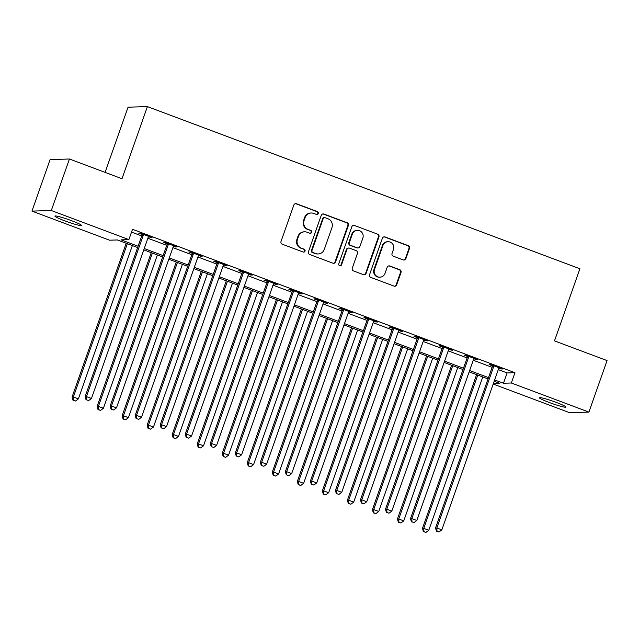 <?xml version="1.0" encoding="UTF-8"?>
<svg xmlns="http://www.w3.org/2000/svg" width="639" height="639" viewBox="0 0 639 639"><rect width="100%" height="100%" fill="white"/><g stroke="black" fill="none" stroke-linecap="round" stroke-linejoin="round"><path stroke-width="0.96" d="M318.27 213.522A1.51 1.462 88.3 0 0 317.391 211.589L296.512 203.761A2.149 2.093 88.3 0 0 293.836 205.047L281.016 241.454A2.149 2.093 88.3 0 0 282.27 244.21L303.15 252.038A1.51 1.462 88.3 0 0 305.027 251.143A1.51 1.462 88.3 0 0 304.148 249.21L301.448 248.196A6.885 6.686 88.3 0 1 297.439 239.369L298.501 236.334A6.885 6.686 88.3 0 1 307.071 232.221L309.771 233.235A1.51 1.462 88.3 0 0 311.648 232.332A1.51 1.462 88.3 0 0 310.77 230.399L308.07 229.385A6.885 6.686 88.3 0 1 304.06 220.559L305.13 217.524A6.885 6.686 88.3 0 1 313.693 213.41L316.401 214.424A1.51 1.462 88.3 0 0 318.27 213.522M316.68 214.496A1.51 1.462 88.3 0 0 316.872 211.605L295.993 203.777A2.149 2.093 88.3 0 0 295.474 203.657M303.429 252.117A1.51 1.462 88.3 0 0 303.629 249.226L301.448 248.196M310.059 233.307A1.51 1.462 88.3 0 0 310.25 230.415L308.07 229.385M549.364 402.538A14.034 1.238 19.4 0 1 539.468 397.777A14.034 1.238 19.4 0 1 556.058 402.338A14.034 1.238 19.4 0 1 565.946 407.099A14.034 1.238 19.4 0 1 549.364 402.538M64.811 220.862A14.034 1.238 19.4 0 1 54.914 216.094A14.034 1.238 19.4 0 1 71.496 220.655A14.034 1.238 19.4 0 1 81.393 225.423A14.034 1.238 19.4 0 1 64.811 220.862M403.225 259.913A2.149 2.093 88.3 0 0 405.901 258.627L409.495 248.411A2.149 2.093 88.3 0 0 408.241 245.656L385.053 236.957A2.149 2.093 88.3 0 0 382.378 238.243L369.558 274.65A2.149 2.093 88.3 0 0 370.812 277.406L393.999 286.104A2.149 2.093 88.3 0 0 396.675 284.818L401.02 272.486A2.149 2.093 88.3 0 0 399.766 269.722L389.846 266A2.149 2.093 88.3 0 0 387.17 267.286L385.013 273.404A5.759 5.591 88.3 0 1 379.925 277.19A5.759 5.591 88.3 0 1 374.494 269.458L382.937 245.496A5.759 5.591 88.3 0 1 388.017 241.71A5.759 5.591 88.3 0 1 393.448 249.442L392.042 253.435A2.149 2.093 88.3 0 0 393.297 256.191L403.225 259.913M137.641 247.549L117.384 239.96L109.541 240.192L31.95 211.102L50.09 159.59L69.435 159.007L121.993 178.72L147.393 106.601L579.885 268.763L554.492 340.875L607.05 360.58L588.91 412.091L569.565 412.674L493.196 384.047M69.435 159.007L51.296 210.519L128.886 239.609L121.043 239.849L138.096 246.239M498.276 369.622L507.11 372.936L514.946 372.697L132.513 229.305L128.886 239.609M514.946 372.697L511.32 383.001L588.91 412.091M348.375 225.495A2.149 2.093 88.3 0 0 347.121 222.739L323.933 214.041A2.149 2.093 88.3 0 0 321.249 215.327L308.429 251.734A2.149 2.093 88.3 0 0 309.683 254.49L332.879 263.188A2.149 2.093 88.3 0 0 335.555 261.902L348.375 225.495L347.848 225.511A2.149 2.093 88.3 0 0 346.602 222.755L323.406 214.057A2.149 2.093 88.3 0 0 322.895 213.937M354.493 225.503L377.681 234.193A2.149 2.093 88.3 0 1 378.935 236.957L366.115 273.356A2.149 2.093 88.3 0 1 363.439 274.642L353.511 270.92A2.149 2.093 88.3 0 1 352.257 268.164L357.457 253.403A2.149 2.093 88.3 0 0 356.203 250.64L349.621 248.172A2.149 2.093 88.3 0 0 346.945 249.458L341.53 264.826A1.51 1.462 88.3 0 1 340.204 265.816A1.51 1.462 88.3 0 1 338.782 263.795L351.817 226.789A2.149 2.093 88.3 0 1 354.493 225.503L377.681 234.193M131.522 232.117L141.73 235.943M147.873 238.243L166.755 245.328M172.905 247.628L191.78 254.705M197.93 257.014L216.813 264.091M222.963 266.399L241.838 273.476M247.988 275.784L266.87 282.861M273.021 285.17L291.895 292.247M298.046 294.555L316.928 301.632M323.078 303.932L341.953 311.017M348.103 313.318L366.986 320.403M373.136 322.703L392.011 329.78M398.161 332.088L417.043 339.165M423.186 341.474L442.068 348.551M448.219 350.859L467.101 357.936M473.243 360.244L492.126 367.321M148.464 236.821L152.05 237.644L140.037 233.139L138.735 233.179L141.994 234.401M173.488 246.207L177.083 247.029L165.07 242.524L163.76 242.564L167.019 243.778M198.521 255.592L202.108 256.407L190.095 251.902L188.793 251.942L192.043 253.164M223.546 264.977L227.141 265.792L215.127 261.287L213.817 261.327L217.076 262.549M248.579 274.363L252.165 275.177L240.152 270.672L238.85 270.712L242.101 271.934M273.604 283.748L277.198 284.563L265.185 280.058L263.875 280.098L267.134 281.32M298.637 293.133L302.223 293.948L290.21 289.443L288.908 289.483L292.159 290.705M323.661 302.511L327.256 303.333L315.243 298.828L313.933 298.868L317.192 300.09M348.686 311.896L352.281 312.719L340.267 308.214L338.966 308.254L342.216 309.476M373.719 321.281L377.314 322.096L365.3 317.599L363.99 317.631L367.249 318.853M398.744 330.667L402.338 331.481L390.325 326.976L389.023 327.016L392.274 328.238M423.777 340.052L427.371 340.867L415.358 336.362L414.048 336.402L417.307 337.624M448.802 349.437L452.396 350.252L440.383 345.747L439.073 345.787L442.332 347.009M473.834 358.822L477.429 359.637L465.416 355.132L464.106 355.172L467.365 356.394M498.859 368.2L502.454 369.022L490.44 364.518L489.131 364.557L492.389 365.78M147.393 106.601L128.048 107.184L105.092 172.378M31.95 211.102L51.296 210.519M493.372 383.544L499.818 383.352L494.187 381.235M488.036 378.935L469.154 371.85M463.011 369.55L444.129 362.465M437.979 360.164L419.104 353.087M412.954 350.779L394.071 343.702M387.921 341.394L369.046 334.317M362.896 332.008L344.014 324.931M337.863 322.623L318.989 315.546M312.838 313.246L293.956 306.161M287.806 303.86L268.931 296.776M262.781 294.475L243.898 287.398M237.748 285.09L218.873 278.013M212.723 275.705L193.841 268.628M187.698 266.319L168.816 259.242M162.665 256.934L143.783 249.857M494.65 379.925L503.476 383.24L511.32 383.001M144.246 248.547L163.129 255.624M169.279 257.932L188.154 265.009M194.304 267.318L213.186 274.395M219.329 276.703L238.211 283.78M244.362 286.088L263.244 293.165M269.386 295.466L288.269 302.551M294.419 304.851L313.302 311.936M319.444 314.236L338.327 321.313M344.477 323.622L363.359 330.698M369.502 333.007L388.384 340.084M394.535 342.392L413.417 349.469M419.559 351.777L438.442 358.854M444.592 361.155L463.475 368.24M469.617 370.54L488.5 377.625M507.11 372.936L503.476 383.24M150.748 237.684L150.908 237.213M175.773 247.061L175.941 246.598M200.806 256.447L200.965 255.983M225.831 265.832L225.998 265.369M250.863 275.217L251.023 274.754M275.888 284.603L276.056 284.131M300.921 293.988L301.081 293.517M325.946 303.373L326.114 302.902M350.979 312.759L351.138 312.287M376.004 322.136L376.171 321.673M401.036 331.521L401.196 331.058M426.061 340.906L426.229 340.443M451.094 350.292L451.254 349.821M476.119 359.677L476.287 359.206M501.144 369.062L501.311 368.591M311.209 212.995L310.682 213.011A6.885 6.686 88.3 0 0 304.603 217.54L305.13 217.524M307.543 229.401A6.885 6.686 88.3 0 1 303.533 220.575L304.603 217.54M304.587 231.805L304.06 231.821A6.885 6.686 88.3 0 0 297.982 236.35L298.501 236.334M300.921 248.212A6.885 6.686 88.3 0 1 296.911 239.385L297.982 236.35M333.39 263.308A2.149 2.093 88.3 0 0 335.036 261.918L347.848 225.511M325.091 217.683A1.51 1.462 88.3 0 0 323.222 218.586L311.968 250.536A1.51 1.462 88.3 0 0 312.846 252.469L315.698 253.539A6.885 6.686 88.3 0 0 324.261 249.426L331.953 227.58A6.885 6.686 88.3 0 0 327.943 218.754L325.091 217.683M324.548 217.595L324.029 217.611A1.51 1.462 88.3 0 0 322.695 218.602L323.222 218.586M318.182 253.955L317.655 253.971A6.885 6.686 88.3 0 1 315.171 253.555L312.319 252.485A1.51 1.462 88.3 0 1 311.441 250.552L322.695 218.602M363.95 274.762A2.149 2.093 88.3 0 0 365.596 273.372L378.416 236.973A2.149 2.093 88.3 0 0 377.162 234.209M348.846 248.044L348.319 248.06A2.149 2.093 88.3 0 0 346.418 249.474L341.01 264.842L341.53 264.826M339.94 265.8A1.51 1.462 88.3 0 0 341.01 264.842M362.856 238.083A5.759 5.591 88.3 0 0 357.425 230.352A5.759 5.591 88.3 0 0 352.337 234.138L349.365 242.58A2.149 2.093 88.3 0 0 350.619 245.344L357.201 247.812A2.149 2.093 88.3 0 0 359.885 246.526L362.856 238.083M357.425 230.352L356.897 230.367A5.759 5.591 88.3 0 0 351.817 234.154L352.337 234.138M357.984 247.94L357.457 247.956A2.149 2.093 88.3 0 1 356.682 247.828L350.1 245.36A2.149 2.093 88.3 0 1 348.846 242.596L351.817 234.154M353.966 225.519A2.149 2.093 88.3 0 0 353.455 225.399M388.017 241.71L387.498 241.726A5.759 5.591 88.3 0 0 382.418 245.512L382.937 245.496M379.925 277.19L379.406 277.206A5.759 5.591 88.3 0 1 373.975 269.474L382.418 245.512M394.519 286.224A2.149 2.093 88.3 0 0 396.156 284.834L400.501 272.494A2.149 2.093 88.3 0 0 399.247 269.738L389.319 266.016A2.149 2.093 88.3 0 0 388.808 265.896M403.736 260.033A2.149 2.093 88.3 0 0 405.382 258.643L408.976 248.427A2.149 2.093 88.3 0 0 407.722 245.672L384.526 236.973A2.149 2.093 88.3 0 0 384.015 236.853M126.21 243.267L72.063 397.035L73.373 396.995L78.373 398.872L132.361 245.576M127.353 243.699L73.373 396.995L73.533 400.254L73.014 400.27L75.538 401.004L73.533 400.254M78.373 398.872L75.538 401.004M73.014 400.27L72.063 397.035M143.184 235.479L141.874 235.519L85.131 396.643L86.441 396.603L143.184 235.479A2.197 2.133 88.3 0 0 143.304 234.657L143.296 234.361M86.608 399.854L88.613 400.605L86.608 399.854L86.441 396.603L91.449 398.48L148.184 237.357A2.197 2.133 88.3 0 1 148.599 236.646L148.799 236.422M141.874 235.519A2.197 2.133 88.3 0 0 142.002 234.697L141.97 233.858M85.131 396.643L86.081 399.87M88.613 400.605L91.449 398.48M151.243 252.653L97.088 406.42L98.398 406.38L103.406 408.257L157.394 254.961M152.386 253.084L98.398 406.38L98.566 409.631L98.039 409.647L100.571 410.382L98.566 409.631M103.406 408.257L100.571 410.382M98.039 409.647L97.088 406.42M176.268 262.038L122.121 415.805L123.431 415.765L128.431 417.642L182.419 264.346M177.41 262.469L123.431 415.765L123.591 419.016L123.071 419.032L125.595 419.767L123.591 419.016M128.431 417.642L125.595 419.767M123.071 419.032L122.121 415.805M201.301 271.423L147.146 425.191L148.456 425.151L153.464 427.028L207.443 273.724M202.443 271.847L148.456 425.151L148.623 428.402L148.096 428.418L150.628 429.152L148.623 428.402M153.464 427.028L150.628 429.152M148.096 428.418L147.146 425.191M168.209 244.865L166.907 244.905L110.164 406.029L111.474 405.989L168.209 244.865A2.197 2.133 88.3 0 0 168.337 244.042L168.329 243.739M111.633 409.24L113.638 409.99L111.633 409.24L111.474 405.989L116.474 407.866L173.217 246.742A2.197 2.133 88.3 0 1 173.632 246.031L173.824 245.807M166.907 244.905A2.197 2.133 88.3 0 0 167.027 244.082L167.003 243.243M110.164 406.029L111.114 409.256M113.638 409.99L116.474 407.866M193.242 254.25L191.932 254.29L135.188 415.414L136.498 415.374L193.242 254.25A2.197 2.133 88.3 0 0 193.361 253.427L193.353 253.124M136.666 418.625L138.671 419.376L136.666 418.625L136.498 415.374L141.507 417.251L198.242 256.127A2.197 2.133 88.3 0 1 198.657 255.408L198.857 255.193M191.932 254.29A2.197 2.133 88.3 0 0 192.059 253.467L192.027 252.629M135.188 415.414L136.139 418.641M138.671 419.376L141.507 417.251M218.266 263.635L216.956 263.675L160.221 424.791L161.531 424.751L218.266 263.635A2.197 2.133 88.3 0 0 218.394 262.813L218.386 262.509M161.691 428.01L163.696 428.761L161.691 428.01L161.531 424.751L166.531 426.628L223.275 265.512A2.197 2.133 88.3 0 1 223.69 264.794L223.882 264.57M216.956 263.675A2.197 2.133 88.3 0 0 217.084 262.853L217.06 262.014M160.221 424.791L161.172 428.026M163.696 428.761L166.531 426.628M226.326 280.809L172.179 434.576L173.488 434.536L178.489 436.413L232.476 283.109M227.468 281.232L173.488 434.536L173.648 437.787L173.129 437.803L175.653 438.538L173.648 437.787M178.489 436.413L175.653 438.538M173.129 437.803L172.179 434.576M243.299 273.021L241.989 273.061L185.246 434.177L186.556 434.137L243.299 273.021A2.197 2.133 88.3 0 0 243.419 272.198L243.411 271.894M186.724 437.395L188.729 438.146L186.724 437.395L186.556 434.137L191.564 436.014L248.299 274.898A2.197 2.133 88.3 0 1 248.715 274.179L248.914 273.955M241.989 273.061A2.197 2.133 88.3 0 0 242.117 272.238L242.085 271.399M185.246 434.177L186.197 437.411M188.729 438.146L191.564 436.014M251.359 290.194L197.203 443.961L198.513 443.921L203.522 445.798L257.501 292.494M252.501 290.617L198.513 443.921L198.681 447.172L198.154 447.188L200.686 447.923L198.681 447.172M203.522 445.798L200.686 447.923M198.154 447.188L197.203 443.961M276.383 299.571L222.236 453.339L223.538 453.299L228.546 455.176L282.534 301.88M277.526 300.003L223.538 453.299L223.706 456.558L223.187 456.573L225.711 457.308L223.706 456.558M228.546 455.176L225.711 457.308M223.187 456.573L222.236 453.339M301.416 308.957L247.261 462.724L248.571 462.684L253.579 464.561L307.559 311.265M302.559 309.388L248.571 462.684L248.739 465.943L248.212 465.959L250.736 466.694L248.739 465.943M253.579 464.561L250.736 466.694M248.212 465.959L247.261 462.724M326.441 318.342L272.294 472.109L273.596 472.069L278.604 473.946L332.592 320.65M327.583 318.773L273.596 472.069L273.764 475.328L273.244 475.344L275.768 476.079L273.764 475.328M278.604 473.946L275.768 476.079M273.244 475.344L272.294 472.109M351.474 327.727L297.319 481.494L298.629 481.455L303.637 483.332L357.616 330.036M352.616 328.158L298.629 481.455L298.796 484.705L298.269 484.721L300.793 485.456L298.796 484.705M303.637 483.332L300.793 485.456M298.269 484.721L297.319 481.494M268.324 282.406L267.014 282.438L210.279 443.562L211.581 443.522L268.324 282.406A2.197 2.133 88.3 0 0 268.452 281.575L268.444 281.28M211.749 446.781L213.753 447.524L211.749 446.781L211.581 443.522L216.589 445.399L273.332 284.283A2.197 2.133 88.3 0 1 273.748 283.564L273.939 283.341M267.014 282.438A2.197 2.133 88.3 0 0 267.142 281.615L267.118 280.785M210.279 443.562L211.229 446.789M213.753 447.524L216.589 445.399M293.357 291.783L292.047 291.823L235.304 452.947L236.614 452.907L293.357 291.783A2.197 2.133 88.3 0 0 293.477 290.961L293.469 290.665M236.781 456.158L238.778 456.909L236.781 456.158L236.614 452.907L241.622 454.784L298.357 293.66A2.197 2.133 88.3 0 1 298.772 292.95L298.972 292.726M292.047 291.823A2.197 2.133 88.3 0 0 292.175 291.001L292.143 290.17M235.304 452.947L236.254 456.174M238.778 456.909L241.622 454.784M318.382 301.169L317.072 301.209L260.337 462.332L261.639 462.293L318.382 301.169A2.197 2.133 88.3 0 0 318.51 300.346L318.502 300.05M261.806 465.543L263.811 466.294L261.806 465.543L261.639 462.293L266.647 464.17L323.39 303.046A2.197 2.133 88.3 0 1 323.805 302.335L323.997 302.111M317.072 301.209A2.197 2.133 88.3 0 0 317.2 300.386L317.176 299.547M260.337 462.332L261.287 465.559M263.811 466.294L266.647 464.17M343.407 310.554L342.105 310.594L285.361 471.718L286.671 471.678L343.407 310.554A2.197 2.133 88.3 0 0 343.534 309.731L343.526 309.436M286.839 474.929L288.836 475.68L286.839 474.929L286.671 471.678L291.68 473.555L348.415 312.431A2.197 2.133 88.3 0 1 348.83 311.72L349.022 311.497M342.105 310.594A2.197 2.133 88.3 0 0 342.232 309.771L342.2 308.933M285.361 471.718L286.312 474.945M288.836 475.68L291.68 473.555M368.439 319.939L367.129 319.979L310.394 481.103L311.696 481.063L368.439 319.939A2.197 2.133 88.3 0 0 368.567 319.117L368.551 318.813M311.864 484.314L313.869 485.065L311.864 484.314L311.696 481.063L316.704 482.94L373.448 321.816A2.197 2.133 88.3 0 1 373.863 321.097L374.055 320.882M367.129 319.979A2.197 2.133 88.3 0 0 367.257 319.157L367.233 318.318M310.394 481.103L311.345 484.33M313.869 485.065L316.704 482.94M376.499 337.112L322.352 490.88L323.653 490.84L328.662 492.717L382.649 339.413M377.641 337.544L323.653 490.84L323.821 494.091L323.302 494.107L325.826 494.842L323.821 494.091M328.662 492.717L325.826 494.842M323.302 494.107L322.352 490.88M393.464 329.325L392.162 329.365L335.419 490.48L336.729 490.448L393.464 329.325A2.197 2.133 88.3 0 0 393.592 328.502L393.584 328.198M336.897 493.699L338.894 494.45L336.897 493.699L336.729 490.448L341.737 492.326L398.472 331.202A2.197 2.133 88.3 0 1 398.888 330.483L399.079 330.259M392.162 329.365A2.197 2.133 88.3 0 0 392.29 328.542L392.258 327.703M335.419 490.48L336.37 493.715M338.894 494.45L341.737 492.326M401.532 346.498L347.376 500.265L348.686 500.225L353.694 502.102L407.674 348.798M402.674 346.921L348.686 500.225L348.854 503.476L348.327 503.492L350.851 504.227L348.854 503.476M353.694 502.102L350.851 504.227M348.327 503.492L347.376 500.265M418.497 338.71L417.187 338.75L360.452 499.866L361.754 499.826L418.497 338.71A2.197 2.133 88.3 0 0 418.625 337.887L418.609 337.584M361.922 503.085L363.926 503.836L361.922 503.085L361.754 499.826L366.762 501.703L423.505 340.587A2.197 2.133 88.3 0 1 423.921 339.868L424.112 339.644M417.187 338.75A2.197 2.133 88.3 0 0 417.315 337.927L417.283 337.088M360.452 499.866L361.402 503.101M363.926 503.836L366.762 501.703M426.556 355.883L372.409 509.65L373.711 509.61L378.719 511.488L432.707 358.183M427.699 356.306L373.711 509.61L373.879 512.861L373.36 512.877L375.884 513.612L373.879 512.861M378.719 511.488L375.884 513.612M373.36 512.877L372.409 509.65M443.522 348.095L442.22 348.135L385.477 509.251L386.787 509.211L443.522 348.095A2.197 2.133 88.3 0 0 443.65 347.273L443.642 346.969M386.954 512.47L388.951 513.221L386.954 512.47L386.787 509.211L391.795 511.088L448.53 349.972A2.197 2.133 88.3 0 1 448.945 349.253L449.137 349.03M442.22 348.135A2.197 2.133 88.3 0 0 442.348 347.304L442.316 346.474M385.477 509.251L386.427 512.486M388.951 513.221L391.795 511.088M451.589 365.26L397.434 519.036L398.744 518.996L403.752 520.873L457.732 367.569M452.731 365.692L398.744 518.996L398.912 522.247L398.385 522.263L400.909 522.998L398.912 522.247M403.752 520.873L400.909 522.998M398.385 522.263L397.434 519.036M468.555 357.473L467.245 357.513L410.51 518.636L411.812 518.596L468.555 357.473A2.197 2.133 88.3 0 0 468.683 356.65L468.667 356.354M411.979 521.847L413.984 522.598L411.979 521.847L411.812 518.596L416.82 520.473L473.563 359.35A2.197 2.133 88.3 0 1 473.978 358.639L474.17 358.415M467.245 357.513A2.197 2.133 88.3 0 0 467.373 356.69L467.341 355.859M410.51 518.636L411.46 521.863M413.984 522.598L416.82 520.473M476.614 374.646L422.467 528.413L423.769 528.373L428.777 530.25L482.764 376.954M477.756 375.077L423.769 528.373L423.937 531.632L423.417 531.648L425.941 532.383L423.937 531.632M428.777 530.25L425.941 532.383M423.417 531.648L422.467 528.413M493.58 366.858L492.278 366.898L435.534 528.022L436.844 527.982L493.58 366.858A2.197 2.133 88.3 0 0 493.707 366.035L493.699 365.74M437.012 531.233L439.009 531.983L437.012 531.233L436.844 527.982L441.845 529.859L498.588 368.735A2.197 2.133 88.3 0 1 499.003 368.024L499.195 367.8M492.278 366.898A2.197 2.133 88.3 0 0 492.397 366.075L492.373 365.244M435.534 528.022L436.485 531.249M439.009 531.983L441.845 529.859M316.872 211.605L317.391 211.589M303.629 249.226L304.148 249.21M310.25 230.415L310.77 230.399M303.533 220.575L304.06 220.559M296.911 239.385L297.439 239.369M295.993 203.777L296.512 203.761M335.036 261.918L335.555 261.902M323.406 214.057L323.933 214.041M346.602 222.755L347.121 222.739M311.441 250.552L311.968 250.536M312.319 252.485L312.846 252.469M315.171 253.555L315.698 253.539M378.416 236.973L378.935 236.957M365.596 273.372L366.115 273.356M346.418 249.474L346.945 249.458M348.846 242.596L349.365 242.58M350.1 245.36L350.619 245.344M356.682 247.828L357.201 247.812M373.975 269.474L374.494 269.458M389.319 266.016L389.846 266M399.247 269.738L399.766 269.722M400.501 272.494L401.02 272.486M396.156 284.834L396.675 284.818M384.526 236.973L385.053 236.957M407.722 245.672L408.241 245.656M408.976 248.427L409.495 248.411M405.382 258.643L405.901 258.627M143.304 234.657L142.002 234.697M168.337 244.042L167.027 244.082M193.361 253.427L192.059 253.467M218.394 262.813L217.084 262.853M243.419 272.198L242.117 272.238M268.452 281.575L267.142 281.615M293.477 290.961L292.175 291.001M318.51 300.346L317.2 300.386M343.534 309.731L342.232 309.771M368.567 319.117L367.257 319.157M393.592 328.502L392.29 328.542M418.625 337.887L417.315 337.927M443.65 347.273L442.348 347.304M468.683 356.65L467.373 356.69M493.707 366.035L492.397 366.075"/></g></svg>
